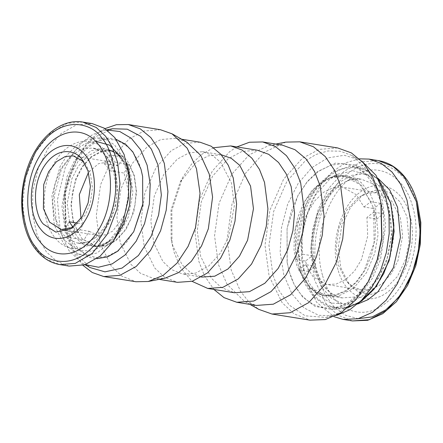 <?xml version="1.0" encoding="UTF-8"?>
<svg xmlns="http://www.w3.org/2000/svg" width="443" height="443" viewBox="0 0 443 443"><rect width="100%" height="100%" fill="white"/><g stroke="black" fill="none" stroke-linecap="round" stroke-linejoin="round"><path stroke-width="0.33" stroke-dasharray="2.21 1.66" d="M363.354 194.499L376.495 189.787L389.264 192.301L399.913 201.692L406.962 216.655L409.127 242.166L405.638 259.332L397.393 276.537L384.845 289.417L370.658 294.495L358.094 291.765L348.912 284.035L340.733 267.583L338.275 247.116L341.769 225.819L350.618 207.241L363.354 194.499L357.213 198.602L346.681 210.364L338.906 227.957L336.154 247.77L338.469 265.196L346.11 280.557L352.75 286.649L361.549 290.099L371.832 289.351L382.353 283.614L391.468 273.453L397.975 260.717L402.654 235.632L400.339 217.618L391.712 201.083L377.259 192.711L368.122 193.142L359.6 196.913M338.003 269.682C329.963 243.561 340.374 206.576 359.722 192.528C378.676 177.122 402.632 187.682 409.686 214.562C417.727 240.682 407.316 277.667 387.974 291.71C369.013 307.121 345.058 296.561 338.003 269.682M376.716 219.003L373.742 208.559L363.969 206.986L356.344 194.715L342.605 187.123L333.258 187.611L323.589 192.251L314.862 200.762L308.123 211.892L301.816 235.521L302.563 254.21L312.337 255.783L315.311 266.226L305.537 264.648L313.168 276.919L326.901 284.511L336.248 284.024L345.917 279.383L354.644 270.872L361.383 259.742L367.69 236.113L366.948 217.424L376.716 219.003L383.549 213.747L380.576 203.309L373.742 208.559M322.637 275.712C331.491 309.452 361.566 322.709 385.36 303.366C409.642 285.741 422.711 239.309 412.616 206.521C403.761 172.781 373.693 159.524 349.892 178.867C325.611 196.498 312.542 242.925 322.637 275.712M305.537 264.648L298.704 269.903L309.674 287.197L325.179 295.199L335.65 294.833L346.061 290.486L355.712 282.44L363.952 271.249L374.086 242.614L373.776 212.169L366.948 217.424M373.776 212.169L383.549 213.747M363.969 206.986L370.802 201.731L359.832 184.438L344.327 176.436L333.856 176.801L323.445 181.148L313.794 189.194L305.554 200.386L295.42 229.02L295.73 259.46L302.563 254.21M372.856 206.516L375.503 221.949L375.083 238.445L371.616 254.736L365.381 269.588L356.831 281.909L346.609 290.758L335.512 295.453L324.348 295.664L315.416 292.275L307.564 285.796L296.649 265.119L294.019 249.952L294.362 233.743L297.646 217.696L303.627 202.977L311.889 190.634L321.812 181.591L332.665 176.502L343.69 175.733L353.082 178.795L361.372 185.218L372.856 206.516M298.704 269.903L308.478 271.476L315.311 266.226M308.478 271.476L305.504 261.038L312.337 255.783M305.504 261.038L295.73 259.46M370.802 201.731L380.576 203.309M304.048 270.169L300.886 246.369L304.651 219.313L315.266 195.28L329.647 179.216L337.815 174.182L353.364 170.81L368.709 175.666L380.986 188.153L388.555 205.187L391.474 235.853L387.835 256.486L378.771 277.767L364.39 295.005L347.218 303.798L330.982 303.067L318.284 295.287L309.17 283.044L304.048 270.169M359.4 158.838L345.728 162.775L332.704 171.507L321.153 184.465L311.778 200.873L305.177 219.678L301.772 239.691L301.755 259.709L305.144 278.42L316.59 302.253L333.956 316.645M302.043 271.714C292.109 239.458 304.967 193.779 328.856 176.436C352.268 157.403 381.855 170.45 390.565 203.642C400.5 235.897 387.642 281.576 363.747 298.92C340.34 317.952 310.753 304.911 302.043 271.714M289.251 271.714L294.13 284.417L302.447 296.81L315.034 306.362L331.669 309.452L346.581 305.066L360.835 294.174L372.497 278.243L380.437 259.864L385.681 225.199L382.209 200.236L371.965 178.75L354.976 164.94L335.456 163.09L317.409 171.662L307.281 181.525L298.117 195.247L291.284 211.272L287.064 228.898L287.225 262.81L289.251 271.714M289.102 270.922C298.089 305.155 328.601 318.606 352.744 298.981C377.386 281.095 390.648 233.982 380.404 200.712L374.363 185.872L365.735 174.271L355.098 166.69L343.131 163.611L330.611 165.239L318.379 171.458L307.198 181.879L297.812 195.817L287.075 228.128L287.108 262.173L289.102 270.922M336.691 315.316L334.842 315.726L318.7 315.333L303.981 307.874L291.998 294.008L283.825 274.981L280.153 252.172L281.46 227.863L287.629 204.267L298.089 183.563L311.883 167.631L327.77 157.896L344.3 155.271L359.954 159.989L361.582 160.959M381.135 203.808L378.82 193.663L368.67 171.325L352.069 155.543L340.196 151.19L327.826 150.958L315.859 154.518L305 161.114L286.97 181.248L273.669 211.366L268.951 245.272L272.916 275.103L278.896 290.398L289.312 305.155L305.205 315.809L325.959 317.465L337.937 313.256L349.566 305.349L368.72 280.784M337.693 147.945L319.098 149.396L302.248 158.361L283.625 179.16L269.881 210.275L265.008 245.3L269.106 276.116L282.075 302.602L293.975 313.799L309.923 320.156M285.796 142.109L264.327 152.242L245.704 173.041L231.96 204.157L227.087 239.187L231.185 270.003L240.477 291.261L248.351 301.279L258.817 309.38M282.235 145.099L269.222 145.354L249.232 154.79L231.894 174.154L219.102 203.127L214.562 235.737L218.377 264.427L227.032 284.223L244.104 301.09L256.381 305.426M236.872 146.921L229.679 151.639L212.341 171.004L199.544 199.97L195.009 232.586L198.824 261.276L204.356 275.563L213.891 289.434M257.4 150.232L242.005 151.428L228.062 158.849L212.651 176.059L201.277 201.809L197.246 230.797L200.635 256.303L211.366 278.221L221.218 287.49L234.413 292.745M213.559 147.735L201.41 154.546L191.537 164.154L182.616 177.521L171.851 210.298L172 243.329L173.977 252.001L180.284 267.29L192.018 281.333M202.462 151.727L221.561 154.806L208.354 155.836L196.382 162.204L180.251 181.923L171.015 210.054L171.142 238.406L172.842 245.854L182.051 264.665L190.507 272.622L201.836 277.135L182.732 274.056L195.645 273.115L208.863 265.905L220.315 253.141L228.483 237.149L234.358 205.641L231.456 183.009L220.614 162.243L212.18 155.238L202.462 151.727L189.25 152.757L177.283 159.126L164.054 173.9L154.291 196L150.83 220.885L153.738 242.775L162.952 261.586L171.408 269.543L182.732 274.056M200.048 142.203L184.914 143.377L171.203 150.675L156.047 167.598L144.861 192.921L140.902 221.428L144.23 246.502L154.784 268.054L164.475 277.168L177.449 282.341M186.78 142.12L176.054 138.332L160.92 139.506L147.203 146.805L132.053 163.727L120.867 189.05L116.902 217.557L120.236 242.631L130.79 264.183L140.475 273.298L153.45 278.47L164.829 278.243M160.432 129.716L144.014 130.995L129.14 138.908L112.699 157.271L100.567 184.737L96.269 215.658L99.88 242.858L111.331 266.237L121.842 276.127L135.912 281.737M100.4 131.3L96.995 133.725L86.468 143.975L76.949 158.229L69.85 174.874L65.464 193.192L65.63 228.427L67.74 237.675L73.272 251.785L82.957 265.351M105.008 128.625L100.76 131.073M112.555 128.752L94.736 137.169L84.84 146.805L75.886 160.211L65.093 193.082L65.243 226.212L67.225 234.912L74.945 252.56L90.167 267.6M107.007 130.015L103.673 130.491L92.46 134.689L81.894 142.652L72.624 153.882L65.182 167.759L57.402 200.003L60.364 231.927L69.119 250.865L82.282 263.159L85.289 264.659M133.974 231.29L126.294 242.698L117.146 251.22L107.14 256.309L96.895 257.638L87.105 255.118L78.4 248.922L71.34 239.425L66.4 227.281C58.016 200.064 68.864 161.518 89.026 146.882C108.784 130.823 133.747 141.832 141.095 169.841L142.729 176.995M116.094 139.307L108.801 138.15L96.352 140.697L84.131 148.937L73.909 161.833L66.81 177.172L61.954 206.565L64.805 227.708L74.081 246.452L89.552 257.505L96.84 258.695M126.759 163.207L114.493 144.8L106.193 139.755L97.067 137.917L86.678 139.711L76.617 145.365L67.557 154.491L60.098 166.49L51.92 195.64L54.262 225.044L63.775 243.883L78.339 254.033L87.581 255.162L97.045 252.975L114.477 239.358M111.503 150.465L120.413 154.014L127.063 160.272L134.307 175.063L136.594 192.279L133.875 211.843L126.194 229.225L115.795 240.848L106.381 245.854L95.993 246.662L81.717 238.389L73.189 222.059L70.908 204.262L75.526 179.487L81.949 166.906L90.959 156.872L101.347 151.201L111.503 150.465L107.826 149.872L116.736 153.422L123.381 159.674L130.63 174.47L132.911 192.268L128.293 217.042L121.869 229.624L112.86 239.663L102.471 245.333L92.316 246.07L83.406 242.52L76.755 236.263L69.512 221.467L67.225 203.669L71.849 178.894L78.273 166.313L87.277 156.279L97.67 150.609L107.826 149.872C112.727 149.872 118.12 154.014 124.001 162.288L128.763 173.534L131.1 190.368L128.741 209.583L121.598 227.071L111.575 239.364L109.836 240.787L97.471 246.59L84.137 245.112L73.006 235.809L66.284 221.583L64.423 195.684L68.576 178.313L77.835 161.656L91.136 150.664L105.085 148.327L116.426 153.383L124.001 162.288L120.922 157.115L126.244 169.691L128.858 189.46L126.155 210.237L118.519 229.075L107.023 243.307L92.249 251.181L77.32 250.14L64.672 240.355L56.377 223.422L54.124 196.122L61.516 168.949L76.639 148.931L85.925 143.344L95.572 141.262M81.008 218.62L83.406 224.075L78.217 232.725L73.339 220.946L71.345 207.036L72.419 192.317L76.473 178.197L83.118 166.003L91.718 156.905L101.453 151.761L111.409 151.057L123.514 157.182L118.325 165.837L109.687 161.745L98.567 163.65L88.467 172.377M89.17 231.29L97.809 235.377L105.412 234.868L112.86 231.008L124.633 214.96L128.885 193.004L124.09 173.052L129.278 164.397L134.157 176.181L136.156 190.091L135.076 204.804L131.023 218.931L124.378 231.119L115.778 240.217L106.043 245.361L96.087 246.07L83.982 239.945L89.17 231.29L74.956 228.998L73.106 227.237M118.325 165.837L104.111 163.545L109.299 154.889L123.514 157.182M74.956 228.998L69.767 237.653L66.705 234.341L64.002 230.432L78.217 232.725M109.299 154.889L112.361 158.201L115.064 162.105L109.875 170.76L124.09 173.052M64.002 230.432L69.191 221.782M77.497 223.117L83.406 224.075M104.111 163.545L107.223 166.767L109.875 170.76M72.879 227.409L74.734 226.329L85.183 215.06L90.444 202.628L92.465 187.644L90.344 173.49L85.012 163.185L83.511 161.474M129.278 164.397L115.064 162.105M69.767 237.653L83.982 239.945M69.158 266.093L56.909 261.448L46.404 251.945L37.162 235.139L32.466 214.107L32.815 191.055L38.17 168.401L47.971 148.516L61.189 133.487L76.44 124.876L92.138 123.58M358.332 318.678L345.568 315.289L334.227 307.126L325.029 294.7L318.583 278.83C307.575 243.091 321.823 192.472 348.298 173.257C374.235 152.171 407.017 166.623 416.669 203.403M313.91 267.55L311.086 245.577L316.795 214.988L324.725 199.461L335.844 187.068L348.674 180.068L361.211 179.155L372.209 183.54L380.415 191.265L389.364 209.528L392.182 231.501L386.473 262.09L378.543 277.617L367.43 290.01L354.599 297.009L342.057 297.923L331.059 293.537L322.853 285.813L313.91 267.55M298.366 265.789L295.559 247.864L297.917 223.278L309.258 196.487L318.478 185.578L329.155 178.263L346.935 175.561L361.145 182.461L370.37 194.089L375.426 206.538L378.084 234.497L374.761 253.307L366.499 272.711L353.387 288.432L337.727 296.45L322.925 295.78L311.346 288.692L303.034 277.523L298.366 265.789M352.478 320.926L337.632 315.012L326.552 304.579L314.475 279.926L310.665 250.262L312.476 230.593L318.373 208.969L329.077 188.004L344.084 171.275L361.405 161.822L378.333 160.593M357.567 304.053L344.017 304.286L331.591 298.432L321.463 287.031L314.58 271.166L311.573 252.327L312.736 232.254L317.952 212.828L326.735 195.889L338.253 183.009L351.443 175.384L365.076 173.728L377.862 178.213M347.971 307.63L341.636 308.71L325.527 305.72L313.345 296.467L305.288 284.467L300.564 272.168L297.242 243.766L299.529 224.795L306.135 204.289L317.576 185.379L332.809 171.906L349.278 166.43L364.207 168.783L378.759 179.758M107.92 157.481L101.707 151.661L92.753 148.051L82.415 148.87L71.096 155.537L61.068 168.379L54.644 185.108L52.651 201.975L54.229 216.118L62.264 233.622L68.477 239.447L77.431 243.057L87.764 242.238L99.088 235.571L109.116 222.729L115.54 206.001L117.533 189.133L115.955 174.991L107.92 157.481M106.331 152.01C92.825 134.063 68.084 139.03 54.716 162.365C40.634 184.803 40.756 220.902 54.965 237.664C68.471 255.611 93.213 250.644 106.58 227.309C120.662 204.871 120.54 168.772 106.331 152.01M82.813 122.074L67.308 123.309L50.325 133.304L35.279 152.569L25.644 177.66L22.659 202.96L25.024 224.175L30.462 239.829L37.079 250.439L46.393 259.172L59.827 264.593M348.912 284.035L346.11 280.557M361.549 290.099L326.901 284.511M377.259 192.711L342.605 187.123M325.179 295.199L342.057 297.923L332.4 294.074L328.401 290.89L321.142 281.482L315.92 268.801C310.726 248.634 312.664 228.438 321.729 208.216C333.208 186.952 346.371 177.266 361.211 179.155L344.327 176.436M343.69 175.733C339.111 175.079 334.266 175.921 329.155 178.263L337.815 174.182M324.348 295.664C319.796 294.844 315.46 292.518 311.346 288.692L318.284 295.287M358.658 303.095L341.636 308.71L331.669 309.452M354.976 164.94L364.207 168.783L378.593 179.465M297.812 195.817L298.117 195.247M287.108 262.173L287.225 262.81M325.959 317.465L334.836 315.726M359.954 159.989L352.069 155.543M249.968 304.391L244.104 301.09M269.222 145.354L275.823 144.064M180.251 181.923L182.616 177.521M171.142 238.406L172 243.329M153.45 278.47L159.059 279.372M181.658 139.235L176.054 138.332M75.886 160.211L76.949 158.229M65.243 226.212L65.63 228.427M85.073 264.731L82.282 263.159M103.679 130.491L106.818 129.877M108.801 138.15L97.067 137.917M78.339 254.033L89.552 257.505M107.023 243.307L111.575 239.364C103.479 245.344 97.061 247.576 92.316 246.07L95.993 246.662M111.409 151.057L92.753 148.051C97.61 148.782 102.051 151.595 106.071 156.479C117.212 169.387 118.99 199.084 108.69 219.645C99.376 236.85 88.954 244.652 77.431 243.057L96.087 246.07M73.261 155.87L109.687 161.745M61.383 229.507L97.809 235.377M82.132 159.607L84.934 163.085M70.98 228.743L74.734 226.329"/><path stroke-width="0.66" d="M333.956 316.645L343.148 319.42L357.977 318.761L372.652 312.221L386.113 300.26L397.349 283.775L405.517 264.011L410.024 242.399L410.534 220.542L407.006 200.092L400.804 184.509L392.044 172.039L381.251 163.412L369.002 159.092L359.4 158.838M361.582 160.959L376.018 175.312L385.687 196.653L388.987 214.434L389.209 233.444L386.346 252.565L380.543 270.756L372.142 286.959L361.626 300.249L349.571 309.89L336.691 315.316M249.968 304.391L258.817 309.38L272.002 314.037L309.923 320.156L325.289 319.58L341.276 312.636L356.072 299.568L368.078 281.986L377.541 259.233L381.905 238.112L381.135 203.808L378.51 191.985L372.408 176.325L363.249 162.753L351.377 152.896L337.693 147.945L299.773 141.832L285.796 142.109L275.823 144.064M368.078 281.986L377.187 259.72L381.694 237.902L380.897 202.468M272.002 314.037L290.182 312.719L308.788 302.569L324.907 284.6L336.409 262.084L342.738 238.855L344.682 217.729L340.589 185.872L334.487 170.212L325.328 156.639L313.456 146.777L299.773 141.832M213.891 289.434L224.02 297.635L236.822 302.276L256.381 305.426L273.309 304.197L290.63 294.75L305.637 278.021L316.341 257.056L322.238 235.427L324.049 215.763L320.239 186.099L314.558 171.519L306.03 158.882L294.977 149.701L282.235 145.099L262.682 141.943L249.453 142.242L236.872 146.921M236.822 302.276L253.75 301.046L271.072 291.594L286.084 274.865L296.788 253.9L302.68 232.276L304.491 212.607L300.681 182.942L294.999 168.362L286.477 155.726L275.424 146.55L262.682 141.943M192.018 281.333L207.761 288.448L234.413 292.745L249.459 291.655L264.859 283.254L278.198 268.386L287.712 249.747L292.956 230.526L294.562 213.044L291.178 186.675L286.128 173.717L278.547 162.481L268.724 154.325L257.4 150.232L230.742 145.93L213.559 147.735M207.761 288.448L222.807 287.357L238.201 278.957L251.541 264.083L261.06 245.45L266.298 226.229L267.91 208.742L264.521 182.378L259.471 169.414L251.895 158.184L242.066 150.022L230.742 145.93M201.571 277.091L214.75 276.199L227.968 268.99L239.419 256.226L247.587 240.228L253.462 208.725L250.555 186.093L239.718 165.322L231.285 158.323L221.301 154.768M159.059 279.372L177.449 282.341L192.245 281.266L207.385 273.01L220.503 258.385L229.862 240.056L235.011 221.157L236.595 203.968L233.267 178.036L228.3 165.294L220.847 154.247L211.189 146.223L200.048 142.203L181.658 139.235M82.957 265.351L92.238 272.5L103.767 276.554L135.912 281.737L148.255 281.493L164.829 278.243L178.64 272.567L191.409 261.254L201.576 245.882L208.343 228.765L212.579 197.069L209.268 174.165L200.734 155.388L186.78 142.12L172.067 133.83L160.432 129.716L128.287 124.533L116.393 124.693L105.008 128.625M148.255 281.493L163.24 275.33L177.089 263.059L188.114 246.386L195.463 227.818L200.053 193.43L196.465 168.595L187.206 148.222L172.067 133.83M103.767 276.554L119.82 275.385L136.245 266.426L150.476 250.566L160.626 230.687L166.214 210.181L167.93 191.537L164.32 163.412L158.932 149.584L150.847 137.601L140.365 128.902L128.287 124.533M100.76 131.073L100.4 131.3M85.073 264.731L90.167 267.6L104.974 271.852L122.024 268.104L138.41 255.517L151.096 236.418L158.611 215.016L161.346 194.981L158.04 165.078L151.34 149.103L140.78 136.339L127.246 129.179L112.555 128.752L106.818 129.877M85.289 264.659L98.496 267.229L112.157 263.901L125.103 254.958L136.2 241.175L144.512 223.737L149.33 204.123L150.227 184.028L147.137 165.2L140.68 149.845L131.316 138.316L119.787 131.527L107.007 130.015M142.629 176.436L142.757 204.854L133.703 231.789L142.757 204.223L142.629 176.436L140.968 169.143L132.922 152.01L125.734 144.418L116.094 139.307M96.84 258.695L107.904 256.763L117.899 251.115L133.703 231.789M114.477 239.358L123.752 223.986L129.5 205.63L131.095 186.287L128.359 168.069L126.759 163.207M95.572 141.262L109.681 145.188L120.922 157.115M88.467 172.377L79.319 194.621L81.008 218.62M73.106 227.237L69.191 221.782L77.497 223.117M83.511 161.474L73.261 155.87L65.248 156.506L56.471 161.673L48.702 171.624L43.724 184.593L43.403 208.625L49.627 222.192L61.383 229.507L72.879 227.409M82.215 159.718C77.281 151.268 57.933 143.981 43.353 167.515C29.304 191.725 37.051 218.366 43.541 224.224L55.824 232.115L70.98 228.743L82.404 216.428L88.151 202.839L90.361 186.459L88.046 170.987L82.132 159.607M82.813 122.074L92.138 123.58L104.387 128.226L114.892 137.729L124.134 154.535L128.83 175.566L128.481 198.619L123.126 221.273L113.325 241.158L100.107 256.187L84.857 264.798L69.158 266.093L59.827 264.593L75.327 263.358L92.316 253.357L107.356 234.098L116.991 209.007L119.981 183.707L117.617 162.492L112.173 146.832L105.561 136.228L96.242 127.49L82.813 122.074C61.461 118.215 38.253 137.408 28.092 166.125C17.177 194.964 20.522 231.024 36.154 249.935C42.749 258.125 50.64 263.009 59.827 264.593M40.623 229.092C52.324 244.641 73.771 240.339 85.355 220.116C97.554 200.668 97.449 169.381 85.134 154.851C73.433 139.301 51.986 143.604 40.407 163.827C28.202 183.275 28.308 214.562 40.623 229.092M39.92 241.634C23.778 222.591 23.64 181.575 39.637 156.08C54.821 129.572 82.935 123.929 98.274 144.318C114.416 163.362 114.554 204.378 98.556 229.867C83.373 256.375 55.264 262.018 39.92 241.634M416.669 203.403L420.025 222.519L419.709 242.958L415.744 263.247L408.413 281.986L398.213 297.879L385.881 309.784L372.281 316.883L358.332 318.678M416.337 201.593L420.147 231.257L418.336 250.926L412.439 272.55L401.735 293.515L386.728 310.25L369.407 319.696L352.478 320.926L367.768 320.289L382.769 313.699L396.363 301.755L407.632 285.364L415.811 265.728L420.324 244.281L420.85 222.58L417.345 202.224C413.247 188.026 406.569 177.067 397.316 169.342C391.546 164.646 385.222 161.728 378.333 160.593L393.179 166.513L404.26 176.94L416.337 201.593M377.862 178.213L389.674 189.914L397.576 207.346L400.45 237.359L393.362 267.788L377.918 291.81L368.072 299.656L357.567 304.053M378.759 179.758L390.576 202.955L393.91 225.52L390.056 256.696L383.677 273.691L373.975 289.229L361.604 301.085L347.971 307.63M36.282 247.703C30.085 241.219 25.644 229.269 22.964 211.859C20.622 192.284 24.958 172.161 35.961 151.478C60.702 111.542 93.539 123.913 101.912 138.249C108.109 144.728 112.55 156.678 115.23 174.088C117.572 193.663 113.242 213.792 102.233 234.469C77.492 274.411 44.654 262.04 36.282 247.703M343.148 319.42L352.478 320.926M378.333 160.593L369.002 159.092M378.593 179.465L390.831 203.171L394.148 231.412L389.109 260.744L376.572 286.089L358.658 303.095"/></g></svg>
